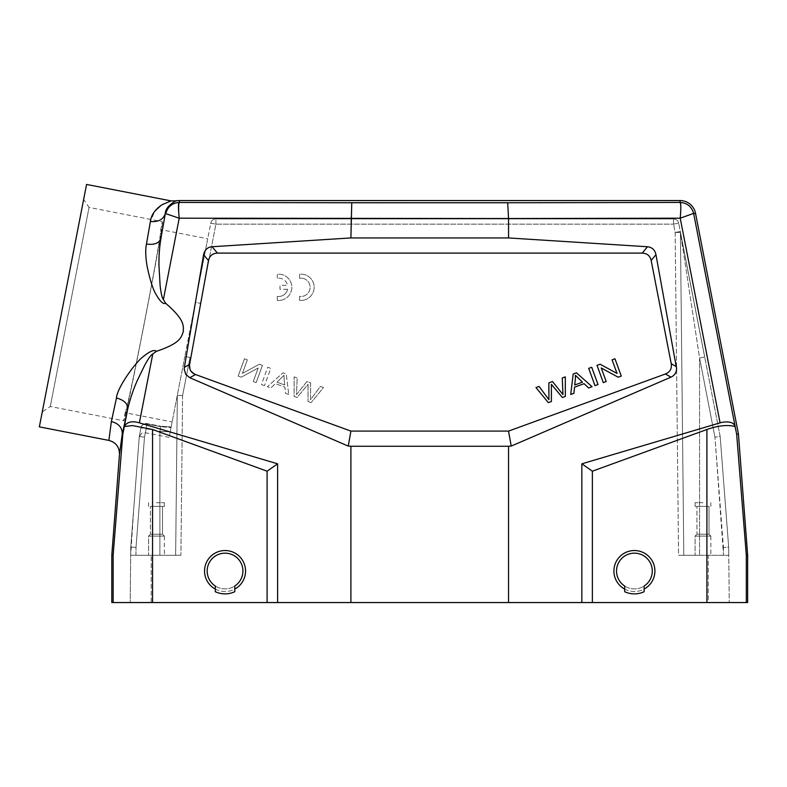 <?xml version="1.0" encoding="UTF-8"?>
<svg xmlns="http://www.w3.org/2000/svg" width="787" height="787" viewBox="0 0 787 787"><rect width="100%" height="100%" fill="white"/><g stroke="black" fill="none" stroke-linecap="round" stroke-linejoin="round"><path stroke-width="0.59" stroke-dasharray="3.94 2.95" d="M184.856 356.472L170.189 431.886L184.856 356.472L190.011 357.416L184.856 356.472L195.363 302.405L184.856 356.472M170.189 431.886L169.126 437.375L171.025 427.607L160.804 426.692L171.025 427.607L171.153 426.947L170.189 431.886L159.889 431.374L170.189 431.886M207.729 238.776L195.363 302.405L200.518 303.349L195.363 302.405L207.729 238.776L160.755 229.647C161.876 228.387 154.045 272.804 144.552 321.519C135.108 370.234 125.723 414.356 125.153 412.762L172.137 421.901M200.518 303.349L215.913 224.147L673.554 224.147L215.913 224.147L200.518 303.349M182.574 395.664L177.331 395.182L175.649 555.268L180.902 555.268L175.649 555.268L177.331 395.182L175.649 555.268L177.331 395.182L182.574 395.664L180.902 555.268L130.691 555.268L130.199 602.557L151.212 602.557L130.199 602.557L130.77 547.191L133.849 507.212L130.77 547.191L136.023 547.368L130.77 547.191L130.691 555.268L180.902 555.268L182.574 395.664L190.011 357.416L182.574 395.664M175.649 555.268L130.691 555.268L175.649 555.268L177.331 395.182L175.649 555.268M144.493 437.159L139.279 436.51L133.849 507.212L139.269 436.598L140.971 427.774A5.253 4.83 11 0 1 147.051 424.036L146.136 428.718L147.051 424.036A5.253 4.83 11 0 0 140.971 427.774L139.279 436.51L140.971 427.774L139.279 436.51L144.493 437.159L136.023 547.368L144.493 437.159L146.136 428.718L144.493 437.159M156.465 555.268L164.355 555.268L156.465 555.268M125.153 412.762C125.723 414.356 135.108 370.234 144.552 321.519C154.045 272.804 161.876 228.387 160.755 229.647L162.299 221.678L89.049 207.414L50.279 406.515L89.049 207.414L83.648 199.396L42.262 411.906L50.279 406.515L123.598 420.789C124.602 427.587 165.772 215.746 162.299 221.678C165.772 215.756 124.602 427.587 123.598 420.789L125.153 412.762M42.262 411.906L83.648 199.396M39.35 426.869L86.57 184.443M176.239 200.872C178.206 199.573 165.093 205.761 165.309 213.582C163.765 218.875 159.466 221.58 152.422 221.698L150.396 221.452L154.862 211.152M161.148 205.299L168.979 201.629M146.461 244.088C143.126 253.286 150.032 283.369 154.911 292.341C159.476 300.919 163.076 304.589 165.683 303.329L163.381 299.542C162.092 298.214 161.01 293.63 160.125 285.77L159.082 269.872C158.64 259.956 159.249 249.548 160.912 238.618C159.486 242.78 155.187 244.678 148.015 244.324L146.461 244.088L150.396 221.452M165.683 303.329C185.23 320.161 183.381 325.838 183.282 331.73C181.167 337.22 180.744 343.191 156.338 351.356L152.776 353.993L139.368 422.835L277.604 463.818L277.604 602.557L267.088 602.557L267.088 471.187L152.55 429.495L132.462 425.57L124.336 426.534C125.586 422.609 129.855 421.193 137.145 422.285L139.368 422.835M671.232 363.702L651.164 260.467C650.052 255.755 647.071 253.296 642.231 253.109L217.438 253.109C212.559 253.325 209.568 255.814 208.486 260.556L189.628 364.361L190.572 370.5L195.481 374.514L350.904 431.089L508.55 431.089L665.409 373.992C669.334 372.379 671.341 369.595 671.419 365.65L671.232 363.702L676.407 366.634L655.955 254.654C654.971 249.932 652.138 247.295 647.465 246.754L508.55 237.94L350.904 237.94L212.067 246.744C207.532 247.167 204.699 249.833 203.567 254.742L184.365 367.342L184.207 369.142L185.791 374.435L189.815 377.721L348.257 446.091L350.904 446.259L350.904 602.557L277.604 602.557M350.904 237.94L350.904 218.53L179.22 218.196L165.831 213.375C167.788 206.558 172.314 202.908 179.397 202.436C178.472 203.469 178.413 208.722 179.22 218.196L163.381 299.542M119.476 454.306L122.31 433.676C122.123 427.42 118.473 423.376 111.361 421.547L116.486 397.986C117.479 392.664 120.342 386.201 125.074 378.616C132.009 368.375 137.745 361.302 142.26 357.377C149.697 351.238 154.39 349.231 156.338 351.356M108.891 440.415L109.206 439.667M122.31 433.676L122.782 434.276L114.459 540.148L113.141 555.219L111.803 555.169M215.323 589.069A20.492 20.492 0 0 0 234.772 589.069M113.141 555.219L113.141 602.557L267.088 602.557M113.141 602.557L111.803 602.557M747.65 602.557L508.55 602.557L508.55 446.259L511.196 446.091L670.977 377.15L665.409 373.992M350.904 602.557L508.55 602.557M708.241 602.557L151.212 602.557L151.212 555.268L151.212 602.557L729.254 602.557L708.241 602.557L708.241 555.268L728.762 555.268L728.673 547.191L723.42 547.368L728.673 547.191L729.254 602.557L728.762 555.268L683.805 555.268L699.564 555.268L699.564 357.967L680.421 232.44L683.805 555.268L682.26 555.268L683.805 555.268L680.421 232.44A5.253 5.253 0 0 0 680.322 231.496A5.253 5.253 0 0 1 680.421 232.44L699.564 357.967L704.729 357.023L720.174 436.51L714.96 437.159L720.174 436.51L728.673 547.191L720.174 436.51L680.322 231.496L704.729 357.023L699.564 357.967L714.96 437.159L699.564 357.967L699.564 555.268L728.762 555.268L708.241 555.268L708.241 602.557M204.551 571.028A20.492 20.492 0 0 1 225.043 550.536A20.492 20.492 0 0 1 245.544 571.028A20.492 20.492 0 0 1 225.043 591.519A20.492 20.492 0 0 1 204.551 571.028M267.088 471.187L277.604 463.818M122.782 434.276L124.336 426.534M123.687 429.761L127.75 408.896C129.668 400.298 132.491 391.68 136.22 383.053L144.592 365.502C148.369 358.646 151.094 354.809 152.776 353.993M122.3 434.227L127.75 408.896C127.828 403.701 124.071 400.071 116.486 397.986M207.178 571.028A17.865 17.865 0 0 1 225.043 553.163A17.865 17.865 0 0 1 242.917 571.028A17.865 17.865 0 0 1 225.043 588.892A17.865 17.865 0 0 1 207.178 571.028A17.865 17.865 0 0 0 234.772 586.02A17.865 17.865 0 0 0 225.043 553.163A17.865 17.865 0 0 0 207.178 571.028A17.865 17.865 0 0 1 225.043 553.163A17.865 17.865 0 0 1 242.917 571.028M234.772 591.716L234.772 586.02A17.865 17.865 0 0 1 215.323 586.02L215.323 591.716A22.862 22.862 0 0 0 234.772 591.716A22.862 22.862 0 0 1 215.323 591.716L215.323 586.02L215.323 591.716A22.862 22.862 0 0 0 234.772 591.716L234.772 586.02L234.772 591.716M573.192 374.012L570.723 394.484L573.92 393.313L574.53 387.165L584.062 383.692L588.627 387.961L592.07 386.712L576.448 372.822L573.192 374.012M600.107 364.214L597.008 365.335L603.304 382.62L606.197 381.567L601.248 367.982L618.179 377.209L621.277 376.078L614.981 358.793L612.089 359.846L617.028 373.422L600.107 364.214M591.726 367.263L588.696 368.365L594.992 385.65L598.012 384.548L591.726 367.263M551.441 385.748L551.412 392.792M551.864 384.922L552.287 385.433M552.828 386.083L554.048 387.519M555.228 388.935L557.629 391.788M565.322 386.653L565.341 396.441M565.302 376.875L562.272 377.986L562.961 394.562L552.513 381.538L548.854 382.866M548.814 391.69L548.913 399.678L539.065 386.427L535.977 387.548L548.313 402.629M351.769 202.761L350.904 218.53L508.55 218.53L507.684 202.761L179.397 202.436L179.397 200.557M746.312 602.557L746.312 555.219L736.671 434.286L735.117 426.534C733.543 422.068 728.536 420.838 720.085 422.835L680.224 218.196L680.706 213.1C680.971 206.765 680.755 203.203 680.057 202.436L680.352 202.436C687.425 203.066 691.871 206.814 693.681 213.671L680.224 218.196L508.55 218.53L508.55 237.94M680.706 213.1C681.178 206.499 681.06 202.938 680.352 202.436M676.407 366.634L676.584 368.562C676.446 372.605 674.577 375.458 670.977 377.15M720.085 422.835L581.849 463.818L581.849 602.557M288.731 394.484L285.524 393.313L284.924 387.165L275.391 383.692L270.826 387.961L267.383 386.712L283.005 372.822L286.261 374.012L288.731 394.484L286.261 374.012L283.005 372.822L267.383 386.712L270.826 387.961L275.391 383.692L284.924 387.165L285.524 393.313L288.731 394.484M256.149 382.62L253.257 381.567L258.205 367.982L241.275 377.209L238.176 376.078L244.472 358.793L247.364 359.846L242.426 373.422L259.346 364.214L262.445 365.335L256.149 382.62L262.445 365.335L259.346 364.214L242.426 373.422L247.364 359.846L244.472 358.793L238.176 376.078L241.275 377.209L258.205 367.982L253.257 381.567L256.149 382.62M264.462 385.65L261.441 384.548L267.728 367.263L270.748 368.365L264.462 385.65L270.748 368.365L267.728 367.263L261.441 384.548L264.462 385.65M308.012 386.584L308.042 401.508L311.131 402.629L308.042 401.508L308.071 384.331L297.024 397.494L294.122 396.441L294.141 376.875L297.181 377.986L296.483 394.562L306.94 381.538L310.599 382.866L310.54 399.678L320.388 386.427L323.477 387.548L311.131 402.629L323.477 387.548L320.388 386.427L310.54 399.678L310.58 382.856L306.94 381.538L296.483 394.562L297.181 377.986L294.151 376.875L294.112 396.441L297.024 397.494L308.071 384.312L308.012 386.584M277.27 300.359L277.27 296.394A9.178 9.178 0 0 0 287.619 289.291A9.178 9.178 0 0 1 277.27 296.394L277.27 300.359L279.503 300.418L277.27 300.359M287.619 289.291L279.985 289.291L279.985 285.317L287.609 285.317A9.178 9.178 0 0 0 277.27 278.254A9.178 9.178 0 0 1 287.609 285.317L279.985 285.317L279.985 289.291L287.619 289.291M277.27 278.254L277.27 274.25A13.133 13.133 0 0 1 291.79 286.183A13.133 13.133 0 0 1 279.503 300.418A13.133 13.133 0 0 0 291.79 286.183A13.133 13.133 0 0 0 277.27 274.25L277.27 278.254M299.552 300.339L299.552 296.374A9.178 9.178 0 0 0 310.078 288.199A9.178 9.178 0 0 0 301.332 278.136A9.178 9.178 0 0 1 310.078 288.199A9.178 9.178 0 0 1 299.552 296.374L299.552 300.339L301.785 300.398L299.552 300.339M301.332 278.136L299.552 278.234L299.552 274.22A13.133 13.133 0 0 1 314.082 286.163A13.133 13.133 0 0 1 301.785 300.398A13.133 13.133 0 0 0 314.082 286.163A13.133 13.133 0 0 0 299.552 274.22L299.552 278.234L301.332 278.136M348.257 446.091L350.904 431.089M350.904 446.259L508.55 446.259M511.196 446.091L508.55 431.089M284.077 379.009L284.737 384.991L277.004 382.177L284.048 375.261L284.077 379.009L284.048 375.261L277.004 382.177L284.737 384.991L284.077 379.009M592.365 602.557L592.365 471.187L581.849 463.818M592.365 471.187L706.903 429.495L706.903 602.557M613.909 571.028A20.492 20.492 0 0 1 634.411 550.536A20.492 20.492 0 0 1 654.902 571.028A20.492 20.492 0 0 1 634.411 591.519A20.492 20.492 0 0 1 613.909 571.028M735.117 426.534C727.119 424.606 717.714 425.6 706.903 429.495M746.312 555.219L747.65 555.169M736.671 434.286L738.432 434.05M616.536 571.028A17.865 17.865 0 0 1 634.411 553.163A17.865 17.865 0 0 1 652.275 571.028A17.865 17.865 0 0 1 634.411 588.892A17.865 17.865 0 0 1 616.536 571.028A17.865 17.865 0 0 0 644.13 586.02A17.865 17.865 0 0 0 634.411 553.163A17.865 17.865 0 0 0 616.536 571.028A17.865 17.865 0 0 1 634.411 553.163A17.865 17.865 0 0 1 652.275 571.028M644.13 591.716L644.13 586.02A17.865 17.865 0 0 1 624.681 586.02L624.681 591.716A22.862 22.862 0 0 0 644.13 591.716A22.862 22.862 0 0 1 624.681 591.716L624.681 586.02L624.681 591.716A22.862 22.862 0 0 0 644.13 591.716L644.13 586.02L644.13 591.716M624.681 589.069A20.492 20.492 0 0 0 644.13 589.069M624.681 586.02A17.865 17.865 0 0 0 644.13 586.02M574.717 384.991L575.405 375.261L582.449 382.177L574.717 384.991M678.551 555.268L708.241 555.268L678.551 555.268L682.26 555.268L678.551 555.268L675.167 232.44L680.421 232.44A5.253 5.253 0 0 0 680.322 231.496L678.709 223.203L680.322 231.496L675.167 232.44L680.322 231.496A5.253 5.253 0 0 1 680.421 232.44L680.421 232.44A5.253 5.253 0 0 0 680.322 231.496A5.253 5.253 0 0 1 680.421 232.44L675.167 232.44L673.554 224.147L675.167 232.44L678.551 555.268M702.988 555.268L695.098 555.268L702.988 555.268M210.65 223.744L210.759 223.203A5.253 5.253 0 0 1 215.913 218.943L673.554 218.943L215.913 218.943A5.253 5.253 0 0 0 210.759 223.203L215.913 224.147L210.759 223.203L195.363 302.405M695.098 536.085L702.988 536.085L695.098 536.085L696.938 534.245L709.028 534.245L696.938 534.245L696.938 506.395L709.028 506.395L696.938 506.395L709.028 506.395L696.938 506.395L696.938 534.245L709.028 534.245L709.028 506.395L709.028 534.245L696.938 534.245L695.098 536.085L710.868 536.085L709.028 534.245L710.868 536.085L695.098 536.085L695.098 555.268L695.098 536.085M702.988 506.395L695.098 506.395L702.988 506.395M702.988 502.716L695.098 502.716L702.988 502.716M702.988 536.085L710.868 536.085L702.988 536.085M148.586 536.085L156.465 536.085L148.586 536.085L150.425 534.245L162.516 534.245L150.425 534.245L150.425 506.395L162.516 506.395L150.425 506.395L162.516 506.395L150.425 506.395L150.425 534.245L162.516 534.245L162.516 506.395L162.516 534.245L150.425 534.245L148.586 536.085L164.355 536.085L162.516 534.245L164.355 536.085L148.586 536.085L148.586 555.268L148.586 536.085M156.465 506.395L164.355 506.395L156.465 506.395M156.465 502.716L164.355 502.716L156.465 502.716M215.323 586.02A17.865 17.865 0 0 0 234.772 586.02M159.889 431.374L160.882 426.279L159.889 431.374L159.889 555.268L159.889 431.374L140.971 427.774L159.889 431.374M156.465 536.085L164.355 536.085L156.465 536.085M135.944 555.268L136.023 547.368L135.944 555.268M140.971 427.774A5.253 5.253 0 0 1 147.13 423.613L160.882 426.279L147.13 423.613A5.253 5.253 0 0 0 140.971 427.774L139.279 436.51L140.971 427.774L139.279 436.51L130.77 547.191L133.849 507.212L130.691 555.268M165.309 213.582L160.912 238.618L165.309 213.582M152.55 602.557L152.55 429.495M179.22 218.196L165.831 213.375M507.684 202.761L680.057 202.436L680.057 200.557M695.531 213.316L693.681 213.671L735.766 429.761M212.067 246.744L217.438 253.109M642.231 253.109L647.465 246.754M208.486 260.556L203.567 254.742M184.365 367.342L189.628 364.361M195.481 374.514L189.815 377.721M655.955 254.654L651.164 260.467M723.42 547.368L723.509 555.268L714.96 437.159L723.42 547.368M704.729 357.023L680.421 232.44L720.174 436.51L728.673 547.191L728.762 555.268M215.913 224.147L215.913 218.943L215.913 224.147M673.554 218.943L673.554 224.147L678.709 223.203A5.253 5.253 0 0 0 673.554 218.943A5.253 5.253 0 0 1 678.709 223.203L673.554 224.147L673.554 218.943M147.051 424.036L160.804 426.692L147.051 424.036L145.359 432.752L147.051 424.036M725.889 510.832L728.673 547.191L725.889 510.832M710.868 536.085L710.868 555.268L710.868 536.085M695.098 502.716L695.098 506.395L695.098 502.716M710.868 502.716L710.868 506.395L710.868 502.716M164.355 536.085L164.355 555.268L164.355 536.085M148.586 502.716L148.586 506.395L148.586 502.716M164.355 502.716L164.355 506.395L164.355 502.716M160.882 426.279L171.153 426.947L160.882 426.279M169.126 437.375L145.359 432.752C143.637 433.45 143.027 430.332 139.201 436.913"/><path stroke-width="1.18" d="M146.461 244.088C154.272 245.032 159.082 243.213 160.912 238.618C159.427 247.462 158.787 256.641 158.994 266.144L160.125 285.72C161.05 293.541 162.132 298.145 163.381 299.542L165.683 303.329C163.086 304.589 159.495 300.939 154.921 292.38C152.206 287.009 149.579 278.165 147.031 265.839C145.536 256.847 145.349 249.597 146.461 244.088L150.396 221.452C151.212 214.979 155.118 209.391 162.112 204.689L171.084 200.901L86.57 184.443L39.35 426.869L108.891 440.415L111.361 421.547L108.891 440.415C115.915 442.363 119.437 446.996 119.476 454.306L122.31 433.676C122.123 427.42 118.473 423.386 111.361 421.547L116.486 397.986C116.771 388.601 134.361 363.85 142.24 357.406C149.678 351.248 154.38 349.231 156.338 351.356L152.776 353.993C151.084 354.73 148.359 358.547 144.611 365.453L137.695 379.668C133.583 388.591 130.268 398.33 127.75 408.896C127.828 403.701 124.071 400.071 116.486 397.986M165.683 303.329C185.23 320.161 183.381 325.838 183.282 331.73C181.167 337.22 180.744 343.191 156.338 351.356M119.476 454.306L111.803 555.169L113.141 555.219L122.782 434.276L122.31 433.676M122.782 434.276L124.336 426.534C126.884 421.921 131.901 420.691 139.368 422.835L277.604 463.818L277.604 602.557L350.904 602.557L350.904 446.259L348.257 446.091L350.904 431.089L508.55 431.089L665.409 373.992L670.977 377.15C674.577 375.458 676.446 372.605 676.584 368.562L655.955 254.654C654.971 249.932 652.138 247.295 647.465 246.754L508.55 237.94L508.55 218.53L680.224 218.196L693.622 213.375C691.655 206.558 687.14 202.908 680.057 202.436C680.981 203.469 681.04 208.722 680.224 218.196L720.085 422.835L581.849 463.818L581.849 602.557L592.365 602.557L592.365 471.187L706.903 429.495C718.187 425.56 727.591 424.567 735.117 426.534C733.868 422.609 729.598 421.193 722.309 422.285L720.085 422.835M508.55 237.94L350.904 237.94L212.067 246.744C207.532 247.167 204.709 249.833 203.567 254.742L184.365 367.342L184.207 369.142L185.791 374.435L189.815 377.721L348.257 446.091M350.904 237.94L351.769 202.761L507.684 202.761L508.55 218.53L179.22 218.196L178.747 213.1C178.482 206.765 178.698 203.203 179.397 202.436L179.102 202.436C172.028 203.066 167.582 206.814 165.772 213.671L179.22 218.196L163.381 299.542M150.396 221.452C158.246 222.239 163.224 219.622 165.309 213.582C165.093 205.761 178.206 199.573 176.239 200.872A15.77 15.77 0 0 1 179.397 200.557L179.397 202.436L351.769 202.761M171.084 200.901L176.239 200.872M154.862 211.152L161.148 205.299M168.979 201.629L170.612 201.138M277.604 602.557L267.088 602.557L267.088 471.187L277.604 463.818M267.088 471.187L152.55 429.495L152.55 602.557L267.088 602.557M124.336 426.534L132.462 425.57L152.55 429.495M234.772 589.069A20.492 20.492 0 0 0 225.043 550.536A20.492 20.492 0 0 0 215.323 589.069M111.803 555.169L111.803 602.557L152.55 602.557M350.904 602.557L581.849 602.557M735.117 426.534L736.671 434.286L746.312 555.219L746.312 602.557L592.365 602.557M746.312 602.557L747.65 602.557L747.65 555.169L746.312 555.219M350.904 446.259L508.55 446.259L508.55 602.557M508.55 446.259L511.196 446.091L508.55 431.089M189.815 377.721L195.481 374.514L350.904 431.089M676.407 366.634L671.232 363.702L651.164 260.467C650.052 255.755 647.071 253.296 642.231 253.109L217.438 253.109C212.549 253.325 209.568 255.814 208.486 260.556L189.628 364.361L184.365 367.342M195.481 374.514C191.546 372.9 189.539 370.116 189.46 366.162L189.628 364.361M671.232 363.702L671.419 365.65C671.341 369.605 669.334 372.389 665.409 373.992M551.412 392.792L551.402 401.508L548.313 402.629L551.402 401.508L551.382 384.331L551.864 384.922M552.287 385.433L552.828 386.083M554.048 387.519L555.228 388.935M557.629 391.788L562.43 397.494L565.332 396.441M548.313 402.629L535.977 387.548L539.065 386.427L548.913 399.678L548.873 382.856L552.513 381.538L562.961 394.562L562.272 377.986L565.302 376.875L565.322 386.653M548.873 382.856L548.814 391.69M511.196 446.091L670.977 377.15M592.365 471.187L581.849 463.818M747.65 555.169L738.432 434.05L695.531 213.316L693.681 213.671L735.766 429.761M738.432 434.05L736.671 434.286M507.684 202.761L680.057 202.436L680.057 200.557A15.77 15.77 0 0 1 695.531 213.316M178.747 213.1C178.275 206.499 178.393 202.938 179.102 202.436M680.057 200.557L179.397 200.557M644.13 589.069A20.492 20.492 0 0 0 634.411 550.536A20.492 20.492 0 0 0 624.681 589.069M616.536 571.028A17.865 17.865 0 0 0 624.681 586.02A17.865 17.865 0 0 1 634.411 553.163A17.865 17.865 0 0 1 644.13 586.02A17.865 17.865 0 0 0 652.275 571.028M644.13 586.02L644.13 591.716A22.862 22.862 0 0 1 624.681 591.716L624.681 586.02M570.723 394.484L573.192 374.012L576.448 372.822L592.07 386.712L588.627 387.961L584.062 383.692L574.53 387.165L573.92 393.313L570.723 394.484M575.376 379.009L574.717 384.991L582.449 382.177L575.405 375.261L575.376 379.009M597.008 365.335L600.107 364.214L617.028 373.422L612.089 359.846L614.981 358.793L621.277 376.078L618.179 377.209L601.248 367.982L606.197 381.567L603.304 382.62L597.008 365.335M588.696 368.365L591.726 367.263L598.012 384.548L594.992 385.65L588.696 368.365M565.302 376.875L565.341 396.441L562.43 397.494L551.372 384.312L551.441 386.584M207.178 571.028A17.865 17.865 0 0 0 215.323 586.02A17.865 17.865 0 0 1 225.043 553.163A17.865 17.865 0 0 1 234.772 586.02A17.865 17.865 0 0 0 242.917 571.028M234.772 586.02L234.772 591.716A22.862 22.862 0 0 1 215.323 591.716L215.323 586.02M122.3 434.227L127.75 408.896L123.687 429.761M139.368 422.835L152.776 353.993M160.912 238.618L165.309 213.582L160.912 238.618M113.141 602.557L113.141 555.219M651.164 260.467L655.955 254.654M706.903 602.557L706.903 429.495M680.224 218.196L693.622 213.375M217.438 253.109L212.067 246.744M647.465 246.754L642.231 253.109M203.567 254.742L208.486 260.556"/></g></svg>

